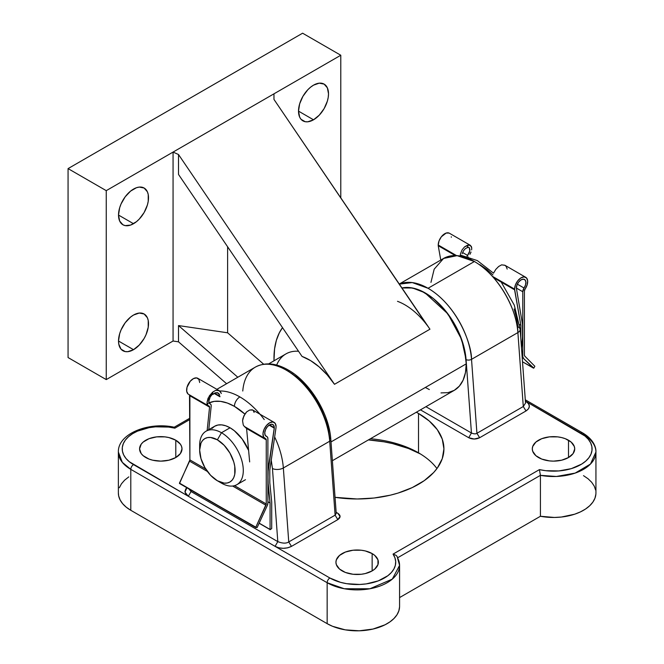 <?xml version="1.0" encoding="UTF-8"?>
<svg xmlns="http://www.w3.org/2000/svg" width="664" height="664" viewBox="0 0 664 664"><rect width="100%" height="100%" fill="white"/><g stroke="black" fill="none" stroke-linecap="round" stroke-linejoin="round"><path stroke-width="1" d="M370.429 438.738A86.776 50.099 180 0 1 418.511 452.815L418.511 452.823A86.776 50.099 0 0 0 370.429 438.738M420.495 454.002A92.562 53.444 0 0 0 368.379 439.925L384.016 441.826L392.573 443.594L408.576 448.532L420.495 454.002M242.775 391.021A61.71 35.632 60 0 1 255.449 367.059A61.71 35.632 60 0 1 286.242 370.155A3.86 2.224 -60 0 1 288.168 369.964A3.86 2.224 -60 0 1 288.973 371.724L296.509 376.886L303.788 383.493L310.561 391.312L316.595 400.077L321.683 409.489M206.255 404.434A54 31.175 60 0 1 234.425 406.368A7.711 4.457 -60 0 1 239.878 396.923A61.71 35.632 -120 0 0 219.659 390.98A61.71 35.632 60 0 1 239.878 396.923A61.71 35.632 60 0 1 260.022 414.236M474.42 261.508A61.71 35.632 -120 0 0 443.569 258.454L457.089 255.648L474.42 261.508L428.056 288.276L474.42 261.508C503.544 278.54 518.186 317.45 517.887 332.573A61.71 35.632 -120 0 0 474.42 261.508M523.29 406.517L526.004 410.958L479.64 437.725L526.004 410.958L523.29 406.517L476.926 433.285L479.64 437.725C476.005 439.452 472.361 439.452 468.718 437.717L471.44 432.994L468.718 437.717L420.453 409.854L468.718 437.717L474.187 439.02L479.64 437.725L476.926 433.285C475.665 434.123 473.839 434.024 471.44 432.994C473.839 434.024 475.665 434.123 476.926 433.285L471.523 359.34A3.86 2.025 175.8 0 1 466.078 359.622L464.717 350.235L462.011 340.507L458.044 330.763L452.956 321.351L446.922 312.586L440.149 304.768L432.87 298.161L425.334 292.998L417.789 289.454L410.51 287.653L401.969 287.977L412.568 287.993L424.811 292.708L447.918 313.889L461.663 339.495L466.078 359.622L471.44 432.994L425.914 406.7L471.44 432.994L466.078 359.622A3.86 2.025 -4.2 0 0 471.523 359.34C471.822 344.218 457.181 305.307 428.056 288.276L412.244 282.573L399.363 284.134A61.71 35.632 60 0 1 428.056 288.276A61.71 35.632 60 0 1 471.523 359.34L517.887 332.573L523.29 406.517L476.926 433.285L471.523 359.34L517.887 332.573A7.711 4.042 -4.2 0 0 520.144 329.435A7.711 4.042 175.8 0 1 517.887 332.573L523.29 406.517L525.523 403.065M175.794 440.224L175.794 457.537L180.392 453.57L182.002 448.881L181.596 446.49L180.392 444.191L175.794 440.224L168.905 437.568L164.929 436.87L156.654 436.87L149.01 438.696L143.15 442.075L141.191 444.191L139.581 448.881A21.215 12.251 180 0 1 152.67 437.568A21.215 12.251 180 0 1 175.794 440.224A21.215 12.251 180 0 1 182.002 448.881A21.215 12.251 180 0 1 168.905 460.194A21.215 12.251 180 0 1 145.79 457.537A21.215 12.251 180 0 1 139.581 448.881L141.191 453.57L143.15 455.687L149.01 459.065L152.67 460.194L160.788 461.131L168.905 460.194L175.794 457.537L175.794 440.224M372.147 553.585L372.147 570.907L374.786 569.048L377.957 564.641L377.957 559.86L374.786 555.444L372.147 553.585L365.266 550.929L361.291 550.232L353.007 550.232L345.363 552.066L339.512 555.444L336.341 559.86L335.934 562.25A21.215 12.251 180 0 1 349.032 550.929A21.215 12.251 180 0 1 372.147 553.585A21.215 12.251 180 0 1 378.364 562.25A21.215 12.251 180 0 1 365.266 573.563A21.215 12.251 180 0 1 342.151 570.907A21.215 12.251 180 0 1 335.934 562.25L336.341 564.641L339.512 569.048L345.363 572.434L353.007 574.26L361.291 574.26L365.266 573.563L372.147 570.907L372.147 553.585M568.509 440.224L568.509 457.537L573.107 453.57L574.717 448.881L574.31 446.49L571.148 442.075L565.296 438.696L561.628 437.568L557.644 436.87L549.369 436.87L541.724 438.696L535.873 442.075L532.702 446.49L532.296 448.881A21.215 12.251 180 0 1 545.393 437.568A21.215 12.251 180 0 1 568.509 440.224A21.215 12.251 180 0 1 574.717 448.881A21.215 12.251 180 0 1 561.628 460.194A21.215 12.251 180 0 1 538.512 457.537A21.215 12.251 180 0 1 532.296 448.881L532.702 451.271L535.873 455.687L541.724 459.065L549.369 460.891L553.51 461.131L561.628 460.194L568.509 457.537L568.509 440.224M418.511 413.456L418.511 452.815L418.511 413.456L416.328 412.236A86.776 50.099 180 0 1 418.511 413.456A86.776 50.099 180 0 1 443.925 448.881L442.265 439.103L437.327 429.708L429.301 421.042L418.511 413.456M526.004 410.958L528.527 408.792L529.357 406.227L528.511 403.671L525.971 401.496C530.478 404.658 530.486 407.812 526.004 410.958M525.29 399.794L582.71 432.945A3.86 2.224 -60 0 1 583.507 434.712A42.421 24.493 180 0 1 595.932 452.026A42.421 24.493 180 0 1 540.421 475.333L397.753 557.702L540.421 475.333L539.425 469.614A38.57 22.269 180 0 0 585.781 461.073A38.57 22.269 180 0 0 580.784 433.135A3.86 2.224 -60 0 1 582.71 432.945A3.86 2.224 120 0 0 580.784 433.135L526.353 401.712L585.017 436.041L588.337 439.311L590.645 442.863L591.873 446.598L591.989 450.391L590.985 454.143L588.893 457.737L585.781 461.073L581.722 464.061L571.297 468.643L558.814 470.934L545.725 470.693L539.425 469.614L393.055 554.116L394.922 557.752L395.694 561.52L395.354 565.313L393.893 569.015L391.37 572.517L387.859 575.721L378.272 580.875L366.254 583.888L359.763 584.461L346.732 583.689L340.574 582.353L329.875 577.995L275.452 546.572M271.194 459.787L272.456 468.543L277.801 541.625L275.07 546.347L278.838 547.817L283.279 548.306L287.711 547.825L291.471 546.372L337.827 519.605L340.068 516.451L337.81 513.289L336.15 512.334L337.926 513.355L336.565 512.575M399.57 606.83L398.832 610.888L396.947 614.822L393.951 618.524L389.934 621.877L385.004 624.807L372.985 629.057L359.224 630.8L345.23 629.846L332.548 626.293L327.153 623.654L130.791 510.292L130.791 469.348L327.153 582.718A3.86 2.224 -60 0 1 329.875 577.995L188.327 496.265L184.982 492.165L186.891 487.758L185.771 488.97L184.941 491.534L185.787 494.091L188.327 496.265L191.049 491.543L191.157 490.223L191.049 491.543L188.327 496.265L275.07 546.347C280.54 548.954 286.01 548.954 291.471 546.372L288.749 541.932L335.113 515.164L329.709 441.211A61.71 35.632 -120 0 0 286.242 370.155A61.71 35.632 -120 0 0 255.391 367.092C265.077 362.038 276 362.992 288.168 369.964A3.86 2.224 120 0 0 286.242 370.155A61.71 35.632 60 0 1 329.709 441.211L283.345 467.979L329.709 441.211A3.86 2.025 -4.2 0 0 330.838 439.643A3.86 2.025 175.8 0 1 329.709 441.211L335.113 515.164L336.225 513.388L330.838 439.643A3.86 2.025 175.8 0 0 329.717 438.348L328.356 428.961L325.651 419.233M187.945 496.049L129.281 461.721L125.961 458.45L123.653 454.898L122.425 451.171L122.309 447.37L123.313 443.627L125.405 440.024L128.525 436.688L132.576 433.7L137.456 431.152L149.076 427.666L155.484 426.827L168.573 427.068L174.881 428.156L189.887 419.482L174.881 428.156L174.217 427.234L173.968 427.657L174.217 427.234M335.054 497.328L357.149 498.979L374.081 498.017L390.357 495.17L398.06 493.07L412.203 487.608L424.23 480.661L433.683 472.502L437.327 468.054L442.265 458.658L443.925 448.881A86.776 50.099 180 0 1 335.054 497.328M397.504 557.843A42.421 24.493 180 0 1 399.579 565.396A42.421 24.493 180 0 1 373.384 588.03A42.421 24.493 180 0 1 327.153 582.718L327.153 623.654L130.791 510.292L126.226 507.171L122.624 503.661L120.076 499.851L118.657 495.85L118.366 492.904M119.346 487.725L121.437 483.824L124.608 480.18L128.791 476.885M583.507 475.648L588.072 478.769L591.682 482.28L594.222 486.089L595.641 490.082M595.882 494.165L594.952 498.216L592.869 502.117L589.69 505.76L585.507 509.056L580.436 511.894L574.617 514.218L561.395 517.032L554.365 517.455L540.421 516.268L399.579 597.583L540.421 516.268A42.421 24.493 0 0 0 595.932 492.97L595.932 452.026C596.214 447.113 593.342 439.319 582.71 432.945M436.954 468.56A86.776 50.099 0 0 0 418.511 452.815L418.511 452.815A86.776 50.099 180 0 1 436.954 468.56M501.229 282.092L514.293 305.166L520.144 329.427A7.711 4.042 175.8 0 0 517.903 326.837L516.642 318.073L514.11 308.992M492.945 274.871L486.911 269.476L479.873 264.662M274.655 436.954A61.71 35.632 60 0 1 283.345 467.979L288.749 541.932L283.345 467.979A61.71 35.632 -120 0 0 274.655 436.954M208.637 403.056L214.273 401.371L220.589 401.38L227.387 403.056L234.425 406.368L244.883 414.087A54 31.175 60 0 0 234.425 406.368A7.711 4.457 120 0 1 239.878 396.923A61.71 35.632 -120 0 1 264.239 419.565M272.456 468.543A7.711 4.042 -4.2 0 0 283.345 467.979A7.711 4.042 175.8 0 1 272.456 468.543L277.801 541.625L191.049 491.543L188.792 488.862M327.153 623.654A42.421 24.493 0 0 0 373.384 628.966A42.421 24.493 0 0 0 399.579 606.332L399.579 565.396L397.13 556.515L396.076 555.328L393.055 554.116A38.57 22.269 180 0 1 378.272 580.875A38.57 22.269 180 0 1 329.875 577.995A3.86 2.224 120 0 0 327.153 582.718L327.153 623.654M397.113 556.49L396.076 555.328L393.055 554.116L539.425 469.614L540.421 475.333L540.421 516.268L540.421 475.333L556.382 476.47L575.165 473.092L590.479 464.045L595.932 452.026M174.292 427.234C148.711 421.515 117.735 433.725 118.366 452.026L118.366 492.97A42.421 24.493 0 0 0 130.791 510.292L130.791 469.348A42.421 24.493 180 0 1 118.366 452.026L122.317 462.351L130.791 469.348A3.86 2.224 -60 0 1 133.522 464.626A38.57 22.269 180 0 1 128.525 436.688A38.57 22.269 180 0 1 174.881 428.156L174.532 427.433M335.113 515.164L337.827 519.605L291.471 546.372L288.749 541.932C286.226 543.609 282.573 543.509 277.801 541.625C282.573 543.509 286.226 543.609 288.749 541.932L335.113 515.164L337.827 519.605C340.815 517.505 340.815 515.397 337.81 513.289M430.953 282.383L434.181 269.177L443.569 258.454L399.28 284.018M525.39 401.156L525.971 401.496M275.07 546.347L277.801 541.625L191.049 491.543M188.327 496.265L133.522 464.626A3.86 2.224 120 0 0 130.791 469.348L327.153 582.718L344.259 588.736L369.906 588.76L392.291 579.124L399.579 565.396M199.756 447.885A30.851 17.812 60 0 1 206.047 431.21A30.851 17.812 60 0 1 221.469 432.737L217.377 439.825A25.066 14.475 60 0 1 235.106 470.527A25.066 14.475 60 0 1 217.377 480.761L221.469 483.126A30.851 17.812 -120 0 0 243.29 470.527A30.851 17.812 -120 0 0 221.469 432.737A30.851 17.812 60 0 1 241.63 459.928A30.851 17.812 60 0 1 236.899 484.654A30.851 17.812 60 0 1 221.469 483.126L217.377 480.761L224.166 483.126L227.229 483.002L229.918 482.006L232.118 480.18L233.761 477.582L234.766 474.328L234.766 466.344L233.761 461.92L229.918 453.055L224.166 445.303L217.377 439.825L210.596 437.468L207.533 437.593L204.844 438.589L202.644 440.415L201.001 443.004L199.656 450.059L201.001 458.675L204.844 467.531L210.596 475.291L217.377 480.761A25.066 14.475 60 0 1 199.656 450.059A25.066 14.475 60 0 1 217.377 439.825L221.469 432.737L230.059 427.782L221.469 432.737A30.851 17.812 -120 0 0 199.656 445.336L199.656 450.059M248.602 450.391A30.851 17.812 -120 0 0 230.059 427.782L234.317 430.72L242.186 439.029L248.602 450.391M211.924 428.504L214.638 426.255L217.941 425.026L221.71 424.877L225.81 425.807L230.059 427.782A30.851 17.812 -120 0 0 214.638 426.255L206.047 431.21M255.806 527.54L257.142 527.531L267.26 505.611L267.891 503.03L267.891 438.713L267.55 437.244L266.613 436.455A6.748 3.893 -60 0 1 266.148 436.256A6.748 3.893 -60 0 1 266.148 428.463A6.748 3.893 -60 0 1 272.896 424.562A6.748 3.893 -60 0 1 274.298 427.657L273.701 425.325L272.049 424.271L269.758 424.769L267.418 426.678L265.6 429.533L264.778 432.604L265.143 435.127L266.613 436.455A4.631 2.673 -60 0 1 266.928 436.597A4.631 2.673 -60 0 1 267.891 438.713L267.891 503.03A4.631 2.673 -60 0 1 267.26 505.611L257.142 527.531L255.814 527.183L266.256 503.976L266.256 439.858L265.6 438.721A2.316 1.336 -60 0 1 265.774 438.796A2.316 1.336 -60 0 1 266.256 439.858L246.585 428.504L249.664 461.912L246.585 428.504L266.256 439.858L266.256 503.976L234.525 485.658L266.256 503.976A2.316 1.336 -60 0 1 265.94 505.262L232.616 486.023L265.94 505.262L255.814 527.183L179.479 483.483L255.814 527.548L179.454 483.093L189.58 461.181A2.316 1.336 120 0 0 189.887 459.886L189.887 395.769L209.558 407.123L207.143 430.579L209.558 407.123L189.887 395.769A2.316 1.336 120 0 0 189.713 395.022M205.765 469.05L189.887 459.886L205.765 469.05M246.087 427.442L246.585 428.504L244.344 426.454L264.894 438.423A9.255 5.345 -60 0 1 264.894 427.74A9.255 5.345 -60 0 1 274.149 422.395A9.255 5.345 -60 0 1 276.066 426.628L275.245 423.433L272.962 421.997L269.816 422.686L266.596 425.342L264.114 429.276L263.002 433.492L263.542 436.937L265.6 438.721A9.255 5.345 -60 0 1 264.894 438.423M209.467 406.426L209.558 407.123L209.293 406.202L207.898 405.413L206.977 402.475L209.309 395.952L212.638 392.142L215.634 390.374L219.17 390.648L197.789 378.306A9.255 5.345 120 0 0 188.535 383.651A9.255 5.345 120 0 0 188.535 394.341L208.413 405.82M246.726 411.821L243.862 415.896L242.559 420.785L243.273 425.018L244.344 426.454L243.273 425.018L242.559 420.785L242.966 418.328L245.165 413.68L246.726 411.821L249.689 410.028L246.726 411.821M274.149 422.395L252.768 410.053L249.689 410.028L252.22 409.821L253.158 410.327L254.121 412.444M220.639 392.075L221.319 393.511L219.676 390.996L218.481 390.341L220.639 392.075M209.052 406.077L207.898 405.413L209.052 406.077M274.298 427.657L269.526 424.902L274.298 427.657L267.891 470.876L268.165 483.633L270.074 502.997L270.074 529.449L259.159 523.149L270.074 529.449L270.074 502.997L267.891 501.735L270.074 502.997L267.891 483.475L268.165 471.033L274.298 428.147L269.119 425.159L274.298 428.147L274.298 427.657M209.782 403.712L211.036 404.617L209.459 403.455L210.231 403.903L208.936 402.591L208.762 401.429L210.214 396.931L212.43 394.159L212.92 394.441L215.144 392.839L218.074 392.914M211.036 404.617L211.21 405.994L211.036 404.617L209.434 403.438L208.786 400.923M219.9 396.25L214.522 393.146L219.9 396.25M219.078 393.852L219.618 394.939L217.369 392.623L219.078 393.852M208.778 429.633L211.21 405.994L208.778 429.633M218.481 390.341L215.634 390.374L212.688 392.167L212.92 394.441L215.144 392.839L217.369 392.623M269.8 470.087L276.066 427.325L269.8 470.087L269.8 482.686L269.8 470.087M214.115 393.403L219.958 396.773L214.115 393.403M271.709 502.05L269.8 482.686L271.709 502.05L271.709 528.502L271.709 502.05M271.709 528.502L270.339 529.606L271.709 528.502M270.148 529.623L259.109 523.257M207.425 471.481L189.58 461.181L207.425 471.481M179.512 483.5L189.887 459.886L189.514 394.781M188.045 393.993L186.708 391.287L186.999 387.328L190.236 381.252L193.456 378.604L196.602 377.907L198.876 379.343L199.706 382.547M208.928 400.035L210.214 396.931L212.43 394.159L212.638 392.142L208.081 398.192L206.977 402.475L207.898 405.413M212.688 392.167L212.43 394.159L212.92 394.441L212.688 392.167M524.411 355.115L524.411 290.998A2.316 1.336 -60 0 1 525.066 289.114L527.116 284.956L527.656 280.889L526.544 277.95L524.062 276.88L520.842 277.95L517.696 280.889L515.422 284.956L514.592 289.114A9.255 5.345 -60 0 1 518.634 279.793A9.255 5.345 -60 0 1 525.764 277.32A9.255 5.345 -60 0 1 525.066 289.114L524.411 290.998L524.411 355.115A2.316 1.336 -60 0 0 524.726 356.045L524.411 355.115M467.971 257.375L468.211 256.91M467.572 245.199L470.436 245.381L471.739 247.938L471.332 246.394L469.133 244.958L464.609 246.817L467.572 245.199L467.813 247.481L467.572 245.199M462.078 249.888L464.609 246.817L462.078 249.888L460.501 253.781L462.078 249.888M460.185 255.798L460.501 253.781L460.185 255.798M449.08 233.064L446.133 233.064L441.336 236.799L439.062 240.866L438.232 245.024L456.566 255.615L438.232 245.024L438.232 245.721L455.288 255.565L438.232 245.721L438.232 245.024A9.255 5.345 120 0 1 442.274 235.712A9.255 5.345 120 0 1 449.404 233.23L470.436 245.381M471.025 252.046L469.954 254.304L471.025 252.046M492.622 276.431L514.592 289.114L520.866 325.327L519.621 324.605L520.866 325.327L520.808 338.524L520.866 325.327L514.592 289.803L493.551 277.66L514.592 289.803L514.592 289.114L492.622 276.431M493.659 272.929L495.817 269.368L493.659 272.929M498.664 266.48L495.817 269.368L498.664 266.48L501.611 264.853L498.664 266.48M507.188 269.078L506.217 266.538L504.989 265.326L501.611 264.853L504.847 265.235L525.764 277.32M468.933 247.398L467.315 247.191L469.207 247.597L469.971 249.506L469.406 252.395L467.663 255.466L462.592 252.536L467.663 255.466L467.066 256.337M465.522 248.477L467.813 247.481L465.522 248.477L463.514 250.71L465.522 248.477M462.235 253.665L463.514 250.71L462.235 253.665M524.045 288.018L517.356 284.151L524.045 288.018L522.775 291.745A4.631 2.673 -60 0 1 524.045 288.018A6.748 3.893 -60 0 0 524.51 279.486A6.748 3.893 -60 0 0 519.314 281.295A6.748 3.893 -60 0 0 516.368 288.085L516.966 285.063L518.617 282.109L520.9 279.967L523.24 279.171L525.058 279.926L525.888 282.042L525.514 284.989L524.045 288.018M467.091 256.304L469.855 250.876L469.207 247.597M516.368 288.051L522.775 291.745L522.775 356.062L522.062 355.655L523.398 357.921A4.631 2.673 -60 0 1 522.775 356.062L522.775 291.745L516.368 288.051M440.763 260.072L438.232 245.721L440.763 260.072M522.502 324.381L516.368 288.085L522.502 324.381L522.502 336.98L522.502 324.381M521.514 348.135L522.502 336.98L521.514 348.135M522.178 357.215L533.524 368.147L522.51 361.797L533.806 368.105L522.178 357.215M533.906 367.997L534.844 366.271L533.906 367.997M534.844 366.271L524.726 356.045L534.844 366.271M451.321 237.231L451.296 236.807M471.639 249.863L471.739 247.929M273.966 360.818L274.572 348.924L276.357 340.383L279.295 332.888L282.507 327.651A84.851 48.987 -120 0 0 273.966 358.344L273.966 360.818M276.664 365.075A57.851 33.399 60 0 1 298.543 351.264A57.851 33.399 -120 0 0 285.952 353.904L268.679 363.88M334.498 384.307A57.851 33.399 -120 0 0 302.054 356.435L310.611 360.627L319.118 366.86L327.203 374.878L334.498 384.307L178.516 154.521L178.516 174.449L302.054 356.435L178.516 174.449L178.516 154.521L334.498 384.307L429.948 329.203L334.498 384.307M397.504 301.323A57.851 33.399 60 0 1 429.948 329.203L273.966 99.409L273.966 93.823L173.063 152.081L173.063 341.022L106.248 379.601L106.248 190.651L173.063 152.081L106.248 190.651L68.068 168.606L302.61 33.2L340.79 55.245L302.61 33.2L68.068 168.606L106.248 190.651L106.248 379.601L173.063 341.022L178.516 341.827L226.59 383.717L178.516 341.827L173.063 341.022L173.063 152.081L178.516 154.521L173.063 152.081L340.79 55.245L273.966 93.823L273.966 99.409L426.421 324.331M466.236 363.855A57.851 33.399 -120 0 0 444.274 309.308A57.851 33.399 -120 0 0 401.969 287.977L409.671 287.562L417.349 289.296L421.316 290.915L433.31 298.518L444.614 309.714L454.259 323.534L459.347 333.635L464.476 349.123L466.236 363.855L331.004 441.934L466.236 363.855A57.851 33.399 -120 0 1 454.259 390.341L459.347 386.116L463.123 380.132L465.456 372.62L466.236 363.855M313.516 119.802L298.518 111.137L299.655 117.113L301.041 119.304L305.183 121.695L307.772 121.794L313.516 119.802L319.251 115.171L324.123 108.605L327.369 101.111L328.224 97.367L328.514 93.823L327.369 87.847L324.123 84.112A21.215 12.251 -60 0 1 327.369 101.111A21.215 12.251 -60 0 1 313.516 119.802A21.215 12.251 -60 0 1 302.909 120.848A21.215 12.251 -60 0 1 299.655 103.85A21.215 12.251 -60 0 1 313.516 85.158A21.215 12.251 -60 0 1 324.123 84.112L319.251 83.166L313.516 85.158L310.586 87.183L307.772 89.789L302.909 96.355L299.655 103.85L298.518 111.137L313.516 119.802M133.522 223.718L118.516 215.061L119.661 221.029L122.915 224.772L125.189 225.611L130.592 225.079L136.444 221.701L139.257 219.087L144.13 212.522L147.375 205.027L148.23 201.283L148.23 194.527L147.375 191.772L144.13 188.028A21.215 12.251 -60 0 1 147.375 205.027A21.215 12.251 -60 0 1 133.522 223.718A21.215 12.251 -60 0 1 122.915 224.772A21.215 12.251 -60 0 1 119.661 207.774A21.215 12.251 -60 0 1 133.522 189.082A21.215 12.251 -60 0 1 144.13 188.028L139.257 187.082L136.444 187.721L130.592 191.099L125.189 196.81L121.047 203.981L119.661 207.774L118.516 215.061L133.522 223.718M133.522 349.687L118.516 341.022L118.806 344.234L121.047 349.189L125.189 351.58L127.778 351.679L133.522 349.687L139.257 345.056L144.13 338.491L145.989 334.789L148.23 327.252L148.23 320.488L147.375 317.732L144.13 313.997A21.215 12.251 -60 0 1 147.375 330.987A21.215 12.251 -60 0 1 133.522 349.687A21.215 12.251 -60 0 1 122.915 350.733A21.215 12.251 -60 0 1 119.661 333.735A21.215 12.251 -60 0 1 133.522 315.043A21.215 12.251 -60 0 1 144.13 313.997L139.257 313.051L133.522 315.043L130.592 317.068L125.189 322.77L121.047 329.942L119.661 333.735L118.516 341.022L133.522 349.687M237.812 377.243L178.516 325.576L178.516 341.827L178.516 325.576L237.812 377.243M68.068 357.556L106.248 379.601L68.068 357.556L68.068 168.606L68.068 357.556M340.79 197.847L340.79 55.245L340.79 197.847M425.334 387.477L429.342 389.56M440.987 392.914L448.059 392.632L454.259 390.341L332.382 460.708M326.763 422.711L320.596 407.256M314.919 397.429L304.627 384.365M292.982 374.272L288.973 371.724M263.649 364.204L227.611 332.797L178.516 325.576L227.611 332.797L263.649 364.204M274.008 360.801L273.966 358.344M227.611 246.767L227.611 332.797L227.611 246.767M216.879 389.328L255.391 367.092M443.569 258.454L455.421 254.951M460.268 255.026L477.333 260.595L493.551 273.178M520.144 329.427L525.531 403.073M288.168 369.964C309.939 382.057 329.344 413.813 330.838 439.643M189.887 418.179L174.234 427.218M236.899 484.654L245.489 479.699M266.928 436.597L265.633 435.85M209.367 403.363L210.513 404.027M179.479 483.483L255.847 527.573M533.549 368.171L522.51 361.797"/></g></svg>
